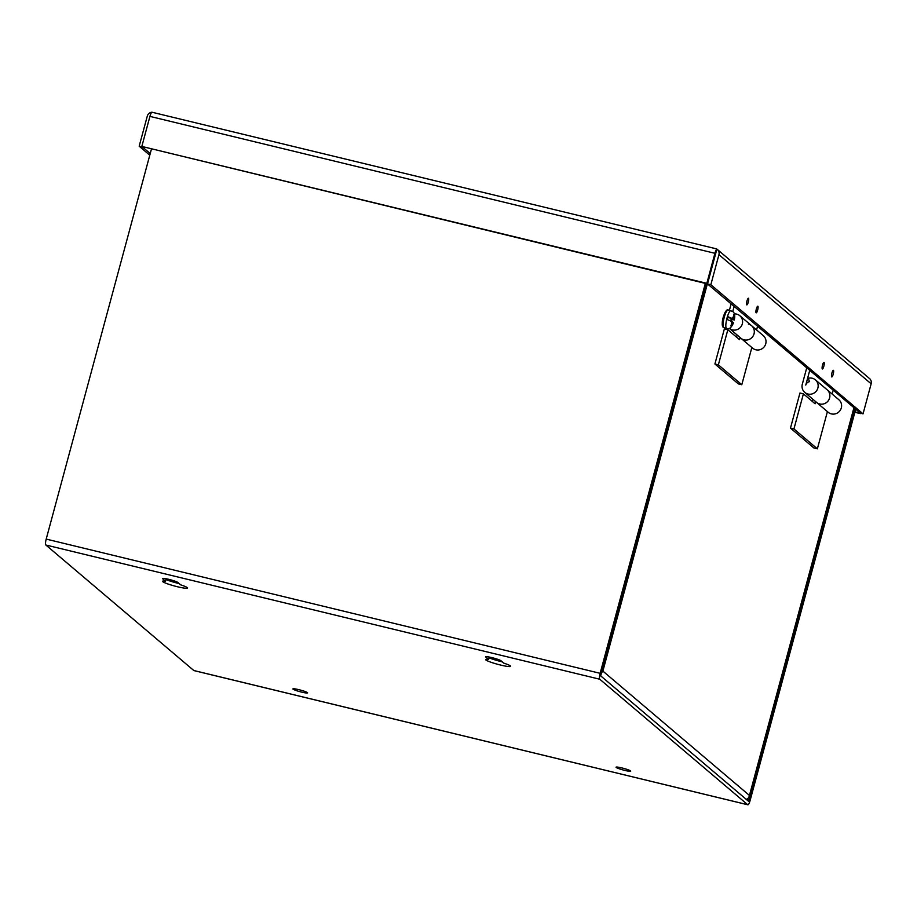 <?xml version="1.0" encoding="UTF-8"?>
<svg xmlns="http://www.w3.org/2000/svg" width="917" height="917" viewBox="0 0 917 917"><rect width="100%" height="100%" fill="white"/><g stroke="black" fill="none" stroke-linecap="round" stroke-linejoin="round"><path stroke-width="1.38" d="M748.375 324.056A8.23 7.966 130.3 0 1 751.573 325.684L739.859 315.746A8.23 7.966 -49.7 0 1 732.408 329.914A8.23 7.966 -49.7 0 1 729.21 328.297A8.23 7.966 -49.7 0 0 729.21 328.297L740.925 338.235A8.23 7.966 -49.7 0 0 753.361 335.576A8.23 7.966 -49.7 0 0 751.573 325.684A8.23 7.966 130.3 0 1 744.123 339.852A8.23 7.966 130.3 0 1 740.73 338.064M739.859 315.746A8.23 7.966 -49.7 0 0 734.357 313.912M729.416 310.244L731.113 303.94M756.582 329.937L757.545 326.372M732.752 311.528L734.116 306.484M815.419 379.844L838.86 399.732A8.23 7.966 130.3 0 1 831.398 413.899A8.23 7.966 130.3 0 1 828.211 412.283L816.497 402.345A8.23 7.966 -49.7 0 0 828.922 399.674A8.23 7.966 -49.7 0 0 827.134 389.782L827.145 389.794A8.23 7.966 130.3 0 1 819.683 403.961A8.23 7.966 130.3 0 1 816.497 402.345A8.23 7.966 130.3 0 1 816.497 402.334L804.771 392.396A8.23 7.966 -49.7 0 0 817.207 389.736A8.23 7.966 -49.7 0 0 808.347 378.262L809.413 381.69A4.574 4.425 -49.7 0 0 805.768 385.071L809.677 370.594M806.673 368.049L802.306 384.234A8.23 7.966 -49.7 0 0 804.771 392.396M832.155 394.035L833.106 390.47M748.513 298.277A3.416 0.768 -76.4 0 1 748.329 301.934A3.416 0.768 -76.4 0 1 746.816 304.88A3.416 0.768 -76.4 0 1 746.736 304.834A3.416 0.768 -76.4 0 1 746.919 301.189A3.416 0.768 -76.4 0 1 748.432 298.243A3.416 0.768 -76.4 0 1 748.513 298.277M757.878 306.232A3.416 0.768 -76.4 0 1 757.706 309.877A3.416 0.768 -76.4 0 1 756.193 312.823A3.416 0.768 -76.4 0 1 756.112 312.789A3.416 0.768 -76.4 0 1 756.296 309.144A3.416 0.768 -76.4 0 1 757.797 306.198A3.416 0.768 -76.4 0 1 757.878 306.232M824.074 362.387A3.416 0.768 -76.4 0 1 823.89 366.032A3.416 0.768 -76.4 0 1 822.389 368.978A3.416 0.768 -76.4 0 1 822.308 368.932A3.416 0.768 -76.4 0 1 822.48 365.287A3.416 0.768 -76.4 0 1 823.993 362.341A3.416 0.768 -76.4 0 1 824.074 362.387M833.45 370.342A3.416 0.768 -76.4 0 1 833.266 373.987A3.416 0.768 -76.4 0 1 831.753 376.933A3.416 0.768 -76.4 0 1 831.673 376.887A3.416 0.768 -76.4 0 1 831.857 373.242A3.416 0.768 -76.4 0 1 833.37 370.296A3.416 0.768 -76.4 0 1 833.45 370.342M716.085 248.771L151.89 112.206A5.261 1.192 103.6 0 0 149.93 116.39L714.928 253.298A5.261 1.192 -76.4 0 1 716.899 249.103L715.65 248.702L716.899 249.103A5.261 5.101 130.3 0 1 718.939 254.674L710.835 284.717L863.046 413.854L871.15 383.81A5.261 5.101 -49.7 0 0 869.568 378.583L717.358 249.458M149.78 155.202L139.178 146.204L147.282 116.161A5.261 5.101 130.3 0 1 151.89 112.206L151.89 112.206M715.65 248.702L716.899 249.103L715.604 253.871L716.899 249.103M710.835 284.717L707.511 283.915L715.604 253.871L707.511 283.915L706.824 283.342L714.928 253.298M149.93 116.39L141.826 146.433L706.824 283.342M141.826 146.433L707.5 283.915L860.501 413.235M139.178 146.204L142.502 147.007L150.228 153.563M854.862 412.272L860.387 413.613M863.046 413.854L854.965 411.893M815.694 401.669L815.121 403.789L803.407 393.852L793.939 428.95L817.368 448.826L827.409 411.607M817.368 448.826L813.906 447.989L790.477 428.113L799.945 393.015L803.407 393.852M793.939 428.95L790.477 428.113M812.118 401.245L812.691 399.113M751.573 325.684L763.288 335.622A8.23 7.966 130.3 0 1 755.837 349.79A8.23 7.966 130.3 0 1 752.639 348.173L740.925 338.235M740.122 337.559L739.549 339.68L727.834 329.742L718.366 364.84L741.796 384.716L751.848 347.497M741.796 384.716L738.334 383.879L714.905 364.003L724.373 328.905L727.834 329.742M718.366 364.84L714.905 364.003M736.557 337.135L737.13 335.014M601.265 672.195A5.261 0.585 15.1 0 1 601.804 672.425A5.261 5.101 130.3 0 1 600.933 673.433M707.362 283.88L602.882 671.106L601.804 672.425L602.882 671.106L749.349 795.36L748.948 797.251L853.968 408.157M853.842 408.065L748.948 797.263A5.261 5.101 -49.7 0 1 746.243 799.337M489.07 657.81A12.953 1.433 -164.9 0 0 502.287 661.868M488.623 659.461L485.827 657.088A8.001 0.883 15.1 0 1 485.678 656.836A8.001 0.883 15.1 0 1 492.738 657.833A8.001 0.883 15.1 0 1 500.969 660.756L503.765 663.129A12.953 1.433 15.1 0 1 510.414 665.925A12.953 1.433 15.1 0 1 510.654 666.327A12.953 1.433 15.1 0 1 499.226 664.71A12.953 1.433 15.1 0 1 485.895 659.988A12.953 1.433 15.1 0 1 485.655 659.587A12.953 1.433 15.1 0 1 488.623 659.461L489.277 657.053M165.943 579.521A12.953 1.433 -164.9 0 0 179.159 583.579M165.507 581.16L162.699 578.787A8.001 0.883 15.1 0 1 162.55 578.535A8.001 0.883 15.1 0 1 169.611 579.544A8.001 0.883 15.1 0 1 177.841 582.455L180.649 584.828A12.953 1.433 15.1 0 1 187.286 587.625A12.953 1.433 15.1 0 1 187.526 588.026A12.953 1.433 15.1 0 1 176.098 586.41A12.953 1.433 15.1 0 1 162.779 581.687A12.953 1.433 15.1 0 1 162.527 581.286A12.953 1.433 15.1 0 1 165.507 581.16L166.149 578.753M307.447 692.633A7.611 0.837 15.1 0 1 307.596 692.874A7.611 0.837 15.1 0 1 300.879 691.922A7.611 0.837 15.1 0 1 293.05 689.148A7.611 0.837 15.1 0 1 292.901 688.908A7.611 0.837 15.1 0 1 299.63 689.859A7.611 0.837 15.1 0 1 307.447 692.633M630.575 770.933A7.611 0.837 15.1 0 1 630.724 771.163A7.611 0.837 15.1 0 1 624.007 770.211A7.611 0.837 15.1 0 1 616.178 767.437A7.611 0.837 15.1 0 1 616.029 767.208A7.611 0.837 15.1 0 1 622.746 768.148A7.611 0.837 15.1 0 1 630.575 770.933M706.124 283.582L600.692 675.863L748.627 801.366L854.919 408.971M151.408 149.173L46.205 539.093A5.261 1.192 103.6 0 0 45.85 545.007L193.796 670.51A5.261 1.192 103.6 0 0 193.911 670.579A5.261 1.192 103.6 0 0 194.049 670.579M855.595 409.544L750.095 800.541A5.261 1.192 -76.4 0 1 747.848 804.794A5.261 1.192 -76.4 0 1 747.722 804.736L599.775 679.233A5.261 1.192 -76.4 0 1 600.131 673.319L705.345 283.387M730.918 310.611A9.147 2.075 -76.4 0 0 726.883 318.508A9.147 2.075 -76.4 0 0 726.402 328.275A9.147 2.075 -76.4 0 0 726.619 328.389C729.026 329.719 731.319 327.85 733.508 322.795L732.798 322.119L731.525 326.292L730.906 325.913L732.224 321.649L727.364 319.609A9.078 2.063 103.6 0 1 728.121 316.801L732.97 318.818L733.841 314.439L734.471 314.806L733.531 319.299L734.265 319.987C735.216 315.838 734.746 313.041 732.843 311.597L728.155 309.946A9.147 2.075 -76.4 0 0 724.109 317.844A9.147 2.075 -76.4 0 0 723.628 327.598A9.147 2.075 -76.4 0 0 723.845 327.713L723.158 327.369C720.028 322.371 725.863 307.86 728.155 309.946M734.322 316.227L734.173 319.838L731.56 319.724L730.07 318.451L733.531 319.299M731.262 320.927A9.078 2.063 103.6 0 0 731.56 319.724M722.791 326.154C720.716 324.916 725.049 308.857 726.894 310.943M732.798 322.119L732.144 321.97M732.97 318.818L728.121 316.801M733.852 314.657L734.471 314.806M718.939 254.674L871.15 383.81M746.484 799.257L749.418 799.968M46.205 539.093L600.131 673.319M747.722 804.736L193.796 670.51M45.85 545.007L599.775 679.233M733.417 322.646L732.018 325.099M731.468 324.584L731.674 321.179M732.431 318.371L733.692 316.01M193.911 670.579L747.848 804.794M726.619 328.389L723.845 327.713"/></g></svg>

